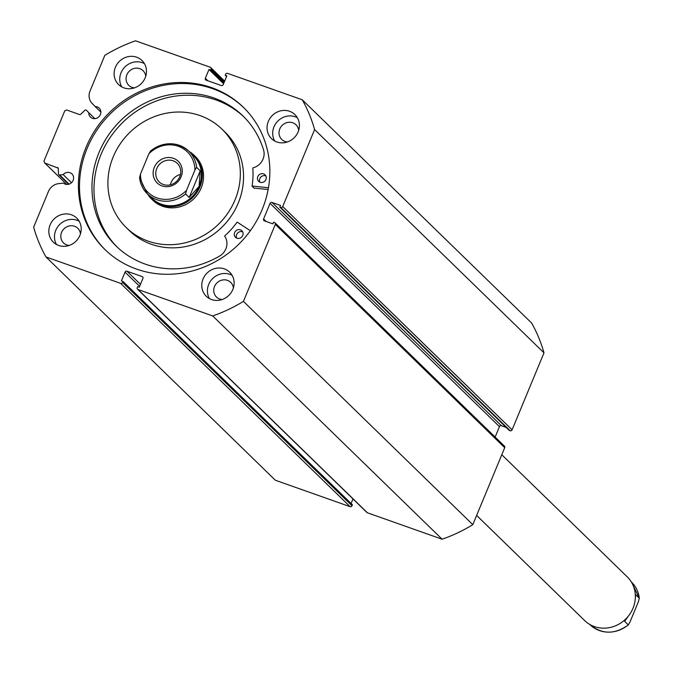 <?xml version="1.0" encoding="UTF-8"?>
<svg xmlns="http://www.w3.org/2000/svg" width="673" height="673" viewBox="0 0 673 673"><rect width="100%" height="100%" fill="white"/><g stroke="black" fill="none" stroke-linecap="round" stroke-linejoin="round"><path stroke-width="1.01" d="M147.648 194.118A30.512 28.367 -45.8 0 0 151.635 199.065L152.838 200.234A30.512 28.367 -45.8 0 0 176.528 207.511A30.512 28.367 -45.8 0 0 201.631 186.816A30.512 28.367 -45.8 0 0 195.406 156.506L194.203 155.337A30.512 28.367 -45.8 0 0 189.147 151.484M126.238 227.567L129.46 230.704A68.654 63.834 -45.8 0 0 182.753 247.067A68.654 63.834 -45.8 0 0 239.243 200.512A68.654 63.834 -45.8 0 0 225.228 132.312L222.006 129.182A68.654 63.834 -45.8 0 0 168.713 112.812A68.654 63.834 -45.8 0 0 112.223 159.366A68.654 63.834 -45.8 0 0 126.238 227.567A68.654 63.834 -45.8 0 0 179.54 243.929A68.654 63.834 -45.8 0 0 236.021 197.382A68.654 63.834 -45.8 0 0 222.006 129.182M100.857 112.113L95.154 106.561A6.259 5.813 134.2 0 1 97.198 106.881A6.259 5.813 134.2 0 1 99.192 108.117A6.259 5.813 134.2 0 1 99.789 115.672A6.259 5.813 134.2 0 1 92.462 118.322A6.259 5.813 134.2 0 1 90.468 117.085A6.259 5.813 134.2 0 1 88.802 112.711L86.472 110.288A1.22 1.136 -45.8 0 0 84.806 110.322L80.768 114.233A1.22 1.136 134.2 0 1 79.515 114.536L66.677 109.985L64.743 110.902L43.947 161.108L44.721 162.984L66.77 184.444M120.694 283.383A1.523 1.422 -45.8 0 0 122.629 282.475L352.013 505.751A1.523 1.422 134.2 0 1 350.078 506.668L120.694 283.383L45.983 256.96A151.03 140.43 -45.8 0 1 33.65 227.18L48.464 191.41A12.064 11.214 134.2 0 1 58.778 183.603L63.447 183.106A6.259 5.813 -45.8 0 0 65.205 184.124A6.259 5.813 -45.8 0 0 72.533 181.483A6.259 5.813 -45.8 0 0 71.935 173.928A6.259 5.813 -45.8 0 0 69.942 172.692A6.259 5.813 -45.8 0 0 63.169 174.61L59.678 174.972L69.083 184.133M71.489 182.711L63.169 174.61M105.451 250.011A99.242 92.268 134.2 0 1 96.752 130.343A99.242 92.268 134.2 0 1 212.786 88.718A99.242 92.268 134.2 0 1 243.887 107.789M211.701 87.658A99.242 92.268 134.2 0 1 243.34 107.259A99.242 92.268 134.2 0 1 252.812 227.121A99.242 92.268 134.2 0 1 136.552 269.091A99.242 92.268 134.2 0 1 104.904 249.49A99.242 92.268 134.2 0 1 95.44 129.628A99.242 92.268 134.2 0 1 211.701 87.658M224.311 268.872A16.783 15.605 134.2 0 1 229.661 272.186A16.783 15.605 134.2 0 1 231.26 292.452A16.783 15.605 134.2 0 1 211.6 299.552A16.783 15.605 134.2 0 1 206.249 296.238A16.783 15.605 134.2 0 1 204.651 275.972A16.783 15.605 134.2 0 1 224.311 268.872M209.446 298.593A16.783 15.605 134.2 0 1 211.566 279.749A16.783 15.605 134.2 0 1 229.947 274.357A16.783 15.605 134.2 0 1 232.101 275.316M289.583 111.289A16.783 15.605 134.2 0 1 294.934 114.603A16.783 15.605 134.2 0 1 296.532 134.869A16.783 15.605 134.2 0 1 276.872 141.969A16.783 15.605 134.2 0 1 271.522 138.655A16.783 15.605 134.2 0 1 269.923 118.389A16.783 15.605 134.2 0 1 289.583 111.289M274.719 141.01A16.783 15.605 134.2 0 1 276.839 122.166A16.783 15.605 134.2 0 1 295.22 116.774A16.783 15.605 134.2 0 1 297.373 117.733M71.372 214.78A16.783 15.605 134.2 0 1 76.722 218.094A16.783 15.605 134.2 0 1 78.329 238.36A16.783 15.605 134.2 0 1 58.669 245.46A16.783 15.605 134.2 0 1 53.31 242.145A16.783 15.605 134.2 0 1 51.712 221.871A16.783 15.605 134.2 0 1 71.372 214.78M56.507 244.501A16.783 15.605 134.2 0 1 58.627 225.648A16.783 15.605 134.2 0 1 77.008 220.264A16.783 15.605 134.2 0 1 79.162 221.224M136.644 57.197A16.783 15.605 134.2 0 1 141.995 60.511A16.783 15.605 134.2 0 1 143.601 80.777A16.783 15.605 134.2 0 1 123.941 87.877A16.783 15.605 134.2 0 1 118.591 84.562A16.783 15.605 134.2 0 1 116.984 64.288A16.783 15.605 134.2 0 1 136.644 57.197M121.779 86.91A16.783 15.605 134.2 0 1 123.899 68.066A16.783 15.605 134.2 0 1 142.281 62.682A16.783 15.605 134.2 0 1 144.434 63.641M134.44 87.869A10.221 9.506 134.2 0 1 132.059 87.364A10.221 9.506 134.2 0 1 128.795 85.345A10.221 9.506 134.2 0 1 127.82 72.995A10.221 9.506 134.2 0 1 139.799 68.671A10.221 9.506 134.2 0 1 143.055 70.69A10.221 9.506 134.2 0 1 145.73 76.268M69.168 245.452A10.221 9.506 134.2 0 1 66.787 244.947A10.221 9.506 134.2 0 1 63.523 242.928A10.221 9.506 134.2 0 1 62.547 230.578A10.221 9.506 134.2 0 1 74.526 226.254A10.221 9.506 134.2 0 1 77.782 228.273A10.221 9.506 134.2 0 1 80.457 233.851M287.379 141.961A10.221 9.506 134.2 0 1 284.99 141.456A10.221 9.506 134.2 0 1 281.735 139.437A10.221 9.506 134.2 0 1 280.759 127.096A10.221 9.506 134.2 0 1 292.73 122.772A10.221 9.506 134.2 0 1 295.994 124.791A10.221 9.506 134.2 0 1 298.669 130.369M222.107 299.544A10.221 9.506 134.2 0 1 219.718 299.039A10.221 9.506 134.2 0 1 216.462 297.02A10.221 9.506 134.2 0 1 215.486 284.679A10.221 9.506 134.2 0 1 227.457 280.355A10.221 9.506 134.2 0 1 230.721 282.374A10.221 9.506 134.2 0 1 233.396 287.951M280.784 207.461A1.523 1.422 -45.8 0 0 282.71 206.552L314.602 129.569A151.03 140.43 -45.8 0 0 302.261 99.789L531.653 323.065A151.03 140.43 134.2 0 1 543.986 352.845L512.094 429.828A1.523 1.422 134.2 0 1 510.168 430.745L280.784 207.461L279.833 207.133L280.523 205.458L272.001 202.438L501.385 425.723L506.121 427.397M279.833 207.133L509.217 430.409L510.168 430.745M501.385 425.723A1.523 1.422 -45.8 0 0 499.459 426.64L270.066 203.355L263.597 218.977L266.18 221.484M495.135 437.071L499.459 426.64M503.926 445.804A1.523 1.422 134.2 0 1 504.708 447.68L472.816 524.662A151.03 140.43 134.2 0 1 442.119 539.224L367.408 512.792A1.523 1.422 134.2 0 1 366.92 512.498L137.536 289.213A1.523 1.422 -45.8 0 0 138.015 289.516L367.408 512.792M351.087 503.488L352.98 498.929M352.013 505.751L352.416 504.775L123.033 281.499L122.629 282.475M350.078 506.668L275.366 480.244L45.983 256.96M58.206 168.149L44.721 162.984M57.567 167.527A1.22 1.136 134.2 0 1 58.282 168.519L58.458 173.928A1.22 1.136 -45.8 0 0 59.678 174.972M139.639 286.345L125.043 272.136L121.409 280.919L123.033 281.499M125.043 272.136A1.523 1.422 134.2 0 1 126.978 271.219L140.472 284.351M142.937 277.36L142.138 276.578L126.978 271.219M142.138 276.578A1.523 1.422 134.2 0 1 142.912 278.454L139.269 287.236L137.645 286.664L137.242 287.64A1.523 1.422 -45.8 0 0 137.536 289.213M504.708 447.68L275.316 224.395L243.433 301.378A151.03 140.43 -45.8 0 1 212.727 315.94L138.015 289.516M275.316 224.395A1.523 1.422 -45.8 0 0 274.542 222.527L273.591 222.191L272.901 223.865L264.371 220.845A1.523 1.422 134.2 0 1 263.597 218.977M270.066 203.355A1.523 1.422 134.2 0 1 272.001 202.438M224.277 82.022L211.002 69.109L210.599 70.085L208.975 69.504L205.341 78.295A1.523 1.422 134.2 0 0 206.115 80.163L221.274 85.53A1.523 1.422 134.2 0 0 223.2 84.613L226.843 75.822L225.219 75.25L225.623 74.274A1.523 1.422 -45.8 0 1 227.55 73.357L302.261 99.789M211.002 69.109A1.523 1.422 -45.8 0 0 210.228 67.233L135.517 40.809A151.03 140.43 -45.8 0 0 104.82 55.363L90.005 91.133A12.064 11.214 -45.8 0 0 92.041 103.314L95.154 106.561M314.602 129.569L543.986 352.845M212.727 315.94L442.119 539.224M472.816 524.662L243.433 301.378M210.599 70.085L223.873 82.998M208.975 69.504L223.571 83.713M225.219 75.25L226.549 76.545M94.876 118.625L88.802 112.711M476.644 515.425L584.652 620.556A30.512 28.367 -45.8 0 0 632.999 608.266A30.512 28.367 -45.8 0 0 627.219 576.828L501.78 454.729M181.087 176.848A15.1 14.04 134.2 0 1 161.966 185.908A15.1 14.04 134.2 0 1 154.285 167.367A15.1 14.04 134.2 0 1 173.407 158.298A15.1 14.04 134.2 0 1 181.087 176.848M156.742 168.587A12.964 12.055 -45.8 0 0 159.207 181.946A12.964 12.055 -45.8 0 0 179.75 176.721A12.964 12.055 -45.8 0 0 177.293 163.362A12.964 12.055 -45.8 0 0 156.742 168.587M180.465 174.433A12.964 12.055 -45.8 0 0 171.068 182.526A12.964 12.055 -45.8 0 0 170.353 184.823M139.563 177.68L147.337 193.816A29.747 27.66 134.2 0 1 139.563 177.68L140.464 174.147A28.224 26.239 -45.8 0 0 157.002 197.904A28.224 26.239 -45.8 0 0 186.48 190.417L185.58 193.959A29.747 27.66 134.2 0 1 147.337 193.816L151.963 198.316A29.747 27.66 -45.8 0 0 199.107 186.337A29.747 27.66 -45.8 0 0 193.462 155.682L188.835 151.181A29.747 27.66 134.2 0 1 196.617 167.316L194.909 170.067A28.224 26.239 -45.8 0 0 178.37 146.31A28.224 26.239 -45.8 0 0 148.893 153.789L150.601 151.038A29.747 27.66 134.2 0 1 188.835 151.181C176.688 141.296 163.867 141.263 150.365 151.097L150.601 151.038M151.635 199.065A30.512 28.367 -45.8 0 0 199.982 186.774A30.512 28.367 -45.8 0 0 194.203 155.337M185.58 193.959L189.197 197.483L199.107 186.337L200.234 170.841L196.617 167.316M186.48 190.417L194.909 170.067M189.197 197.483L200.234 170.841M140.464 174.147L148.893 153.789M635.287 598.625L635.665 594.68L639.291 598.204L638.391 601.746L629.962 622.096L628.254 624.855L624.628 621.322L628.658 615.728M639.291 598.204L631.51 582.078A29.747 27.66 134.2 0 1 639.291 598.204M590.011 624.712C602.158 634.597 614.987 634.622 628.481 624.796L628.254 624.855A29.747 27.66 134.2 0 1 590.011 624.712L589.699 624.409M268.46 187.759L252.089 186.017A80.55 74.896 -45.8 0 0 252.812 168.157L253.056 167.829A14.04 13.056 -45.8 0 0 263.69 150.365A90.847 84.462 -45.8 0 0 242.953 115.958A90.847 84.462 -45.8 0 0 213.989 98.014A90.847 84.462 -45.8 0 0 107.562 136.434A90.847 84.462 -45.8 0 0 116.227 246.15A90.847 84.462 -45.8 0 0 145.191 264.094A90.847 84.462 -45.8 0 0 220.029 255.799A14.04 13.056 -45.8 0 0 224.723 236.231L224.782 235.836A80.55 74.896 -45.8 0 0 237.148 222.09L250.331 230.721M268.14 189.508L254.116 188.12M259.862 182.164A4.576 4.257 134.2 0 1 265.885 175.973M263.606 173.903A4.576 4.257 134.2 0 1 265.499 180.339A4.576 4.257 134.2 0 1 258.676 181.374A4.576 4.257 134.2 0 1 263.606 173.903M236.694 238.107A4.576 4.257 134.2 0 1 242.717 231.916M240.429 229.846A4.576 4.257 134.2 0 1 242.33 236.273A4.576 4.257 134.2 0 1 235.508 237.308A4.576 4.257 134.2 0 1 240.429 229.846M243.954 116.951A90.847 84.462 -45.8 0 0 215.999 99.974A90.847 84.462 -45.8 0 0 109.993 137.763A90.847 84.462 -45.8 0 0 117.245 247.126M282.71 206.552L512.094 429.828M205.341 78.295L207.915 80.802M252.333 186.337L254.344 188.297M210.716 67.536L224.656 81.105M504.414 446.106L275.03 222.83M68.638 184.267L58.787 174.677M252.165 186.261L254.175 188.221"/></g></svg>
